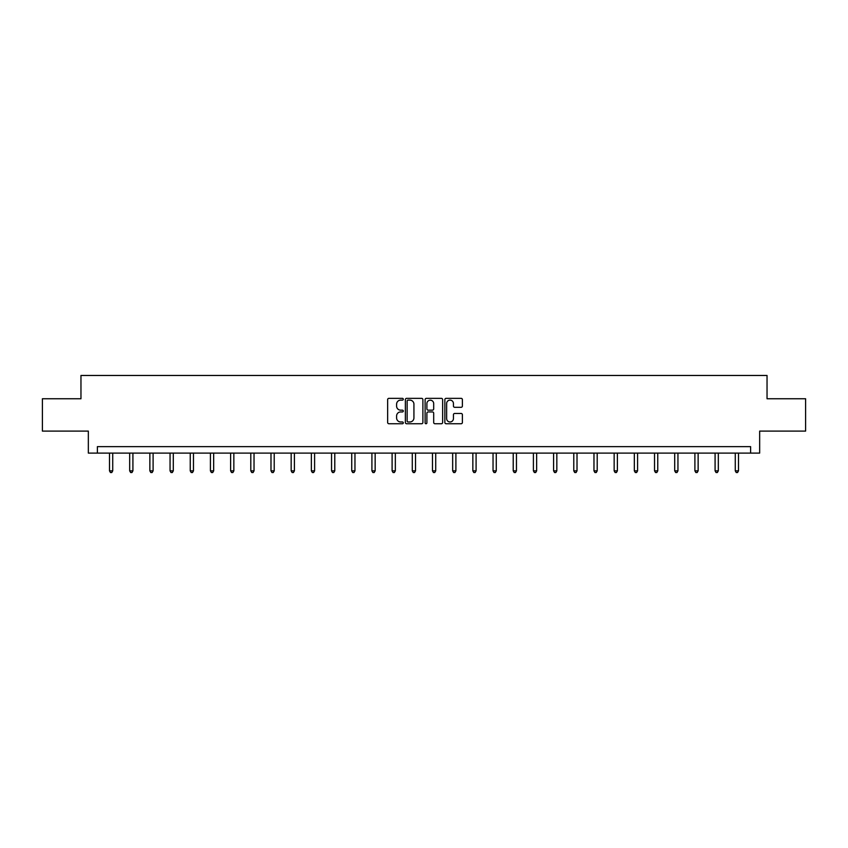 <?xml version="1.0" encoding="UTF-8"?>
<svg xmlns="http://www.w3.org/2000/svg" width="848" height="848" viewBox="0 0 848 848"><rect width="100%" height="100%" fill="white"/><g stroke="black" fill="none" stroke-linecap="round" stroke-linejoin="round"><path stroke-width="1.27" d="M403.298 399.238A0.89 0.89 0 0 0 402.408 398.348L388.914 398.348A1.272 1.272 0 0 0 387.642 399.62L387.642 422.474A1.272 1.272 0 0 0 388.914 423.746L402.408 423.746A0.89 0.89 0 0 0 403.298 422.855A0.89 0.89 0 0 0 402.408 421.975L400.659 421.975A4.06 4.06 0 0 1 396.599 417.905L396.599 415.997A4.06 4.06 0 0 1 400.659 411.937L402.408 411.937A0.89 0.89 0 0 0 403.298 411.047A0.89 0.89 0 0 0 402.408 410.156L400.659 410.156A4.06 4.06 0 0 1 396.599 406.097L396.599 404.189A4.06 4.06 0 0 1 400.659 400.129L402.408 400.129A0.89 0.89 0 0 0 403.298 399.238M461.121 407.305A1.272 1.272 0 0 0 462.393 406.033L462.393 399.62A1.272 1.272 0 0 0 461.121 398.348L446.133 398.348A1.272 1.272 0 0 0 444.861 399.62L444.861 422.474A1.272 1.272 0 0 0 446.133 423.746L461.121 423.746A1.272 1.272 0 0 0 462.393 422.474L462.393 414.736A1.272 1.272 0 0 0 461.121 413.464L454.708 413.464A1.272 1.272 0 0 0 453.436 414.736L453.436 418.573A3.403 3.403 0 0 1 450.034 421.975A3.403 3.403 0 0 1 446.642 418.573L446.642 403.521A3.403 3.403 0 0 1 450.034 400.129A3.403 3.403 0 0 1 453.436 403.521L453.436 406.033A1.272 1.272 0 0 0 454.708 407.305L461.121 407.305M750.607 453.097L759.66 453.097L759.66 431.102L805.6 431.102L805.6 398.751L767.037 398.751L767.037 375.463L80.963 375.463L80.963 398.751L42.4 398.751L42.4 431.102L88.34 431.102L88.34 453.097L750.607 453.097L750.607 446.631L97.393 446.631L97.393 453.097M422.887 399.62A1.272 1.272 0 0 0 421.615 398.348L406.627 398.348A1.272 1.272 0 0 0 405.365 399.62L405.365 422.474A1.272 1.272 0 0 0 406.627 423.746L421.615 423.746A1.272 1.272 0 0 0 422.887 422.474L422.887 399.62M426.385 398.348L441.373 398.348A1.272 1.272 0 0 1 442.635 399.62L442.635 422.474A1.272 1.272 0 0 1 441.373 423.746L434.95 423.746A1.272 1.272 0 0 1 433.688 422.474L433.688 413.209A1.272 1.272 0 0 0 432.416 411.937L428.155 411.937A1.272 1.272 0 0 0 426.894 413.209L426.894 422.855A0.89 0.89 0 0 1 426.003 423.746A0.89 0.89 0 0 1 425.113 422.855L425.113 399.62A1.272 1.272 0 0 1 426.385 398.348M408.026 400.129A0.89 0.89 0 0 0 407.135 401.009L407.135 421.085A0.89 0.89 0 0 0 408.026 421.975L409.87 421.975A4.06 4.06 0 0 0 413.93 417.905L413.93 404.189A4.06 4.06 0 0 0 409.87 400.129L408.026 400.129M433.688 403.584A3.403 3.403 0 0 0 430.286 400.192A3.403 3.403 0 0 0 426.894 403.584L426.894 408.884A1.272 1.272 0 0 0 428.155 410.156L432.416 410.156A1.272 1.272 0 0 0 433.688 408.884L433.688 403.584M109.498 453.097L109.498 470.852L112.731 470.852L112.731 453.097M112.731 470.852L111.756 472.537L110.463 472.537L109.498 470.852M129.68 453.097L129.68 470.852L132.913 470.852L132.913 453.097M132.913 470.852L131.949 472.537L130.656 472.537L129.68 470.852M149.863 453.097L149.863 470.852L153.106 470.852L153.106 453.097M153.106 470.852L152.131 472.537L150.838 472.537L149.863 470.852M170.056 453.097L170.056 470.852L173.289 470.852L173.289 453.097M173.289 470.852L172.314 472.537L171.02 472.537L170.056 470.852M190.238 453.097L190.238 470.852L193.471 470.852L193.471 453.097M193.471 470.852L192.507 472.537L191.213 472.537L190.238 470.852M210.421 453.097L210.421 470.852L213.664 470.852L213.664 453.097M213.664 470.852L212.689 472.537L211.396 472.537L210.421 470.852M230.614 453.097L230.614 470.852L233.847 470.852L233.847 453.097M233.847 470.852L232.871 472.537L231.578 472.537L230.614 470.852M250.796 453.097L250.796 470.852L254.029 470.852L254.029 453.097M254.029 470.852L253.064 472.537L251.771 472.537L250.796 470.852M270.989 453.097L270.989 470.852L274.222 470.852L274.222 453.097M274.222 470.852L273.247 472.537L271.954 472.537L270.989 470.852M291.171 453.097L291.171 470.852L294.404 470.852L294.404 453.097M294.404 470.852L293.44 472.537L292.147 472.537L291.171 470.852M311.354 453.097L311.354 470.852L314.597 470.852L314.597 453.097M314.597 470.852L313.622 472.537L312.329 472.537L311.354 470.852M331.547 453.097L331.547 470.852L334.78 470.852L334.78 453.097M334.78 470.852L333.805 472.537L332.511 472.537L331.547 470.852M351.729 453.097L351.729 470.852L354.962 470.852L354.962 453.097M354.962 470.852L353.998 472.537L352.704 472.537L351.729 470.852M371.912 453.097L371.912 470.852L375.155 470.852L375.155 453.097M375.155 470.852L374.18 472.537L372.887 472.537L371.912 470.852M392.105 453.097L392.105 470.852L395.338 470.852L395.338 453.097M395.338 470.852L394.362 472.537L393.069 472.537L392.105 470.852M412.287 453.097L412.287 470.852L415.52 470.852L415.52 453.097M415.52 470.852L414.555 472.537L413.262 472.537L412.287 470.852M432.48 453.097L432.48 470.852L435.713 470.852L435.713 453.097M435.713 470.852L434.738 472.537L433.445 472.537L432.48 470.852M452.662 453.097L452.662 470.852L455.895 470.852L455.895 453.097M455.895 470.852L454.931 472.537L453.638 472.537L452.662 470.852M472.845 453.097L472.845 470.852L476.088 470.852L476.088 453.097M476.088 470.852L475.113 472.537L473.82 472.537L472.845 470.852M493.038 453.097L493.038 470.852L496.271 470.852L496.271 453.097M496.271 470.852L495.296 472.537L494.002 472.537L493.038 470.852M513.22 453.097L513.22 470.852L516.453 470.852L516.453 453.097M516.453 470.852L515.489 472.537L514.195 472.537L513.22 470.852M533.403 453.097L533.403 470.852L536.646 470.852L536.646 453.097M536.646 470.852L535.671 472.537L534.378 472.537L533.403 470.852M553.596 453.097L553.596 470.852L556.829 470.852L556.829 453.097M556.829 470.852L555.853 472.537L554.56 472.537L553.596 470.852M573.778 453.097L573.778 470.852L577.011 470.852L577.011 453.097M577.011 470.852L576.046 472.537L574.753 472.537L573.778 470.852M593.971 453.097L593.971 470.852L597.204 470.852L597.204 453.097M597.204 470.852L596.229 472.537L594.936 472.537L593.971 470.852M614.153 453.097L614.153 470.852L617.386 470.852L617.386 453.097M617.386 470.852L616.422 472.537L615.129 472.537L614.153 470.852M634.336 453.097L634.336 470.852L637.579 470.852L637.579 453.097M637.579 470.852L636.604 472.537L635.311 472.537L634.336 470.852M654.529 453.097L654.529 470.852L657.762 470.852L657.762 453.097M657.762 470.852L656.787 472.537L655.493 472.537L654.529 470.852M674.711 453.097L674.711 470.852L677.944 470.852L677.944 453.097M677.944 470.852L676.98 472.537L675.686 472.537L674.711 470.852M694.894 453.097L694.894 470.852L698.137 470.852L698.137 453.097M698.137 470.852L697.162 472.537L695.869 472.537L694.894 470.852M715.087 453.097L715.087 470.852L718.32 470.852L718.32 453.097M718.32 470.852L717.344 472.537L716.051 472.537L715.087 470.852M735.269 453.097L735.269 470.852L738.502 470.852L738.502 453.097M738.502 470.852L737.537 472.537L736.244 472.537L735.269 470.852"/></g></svg>

